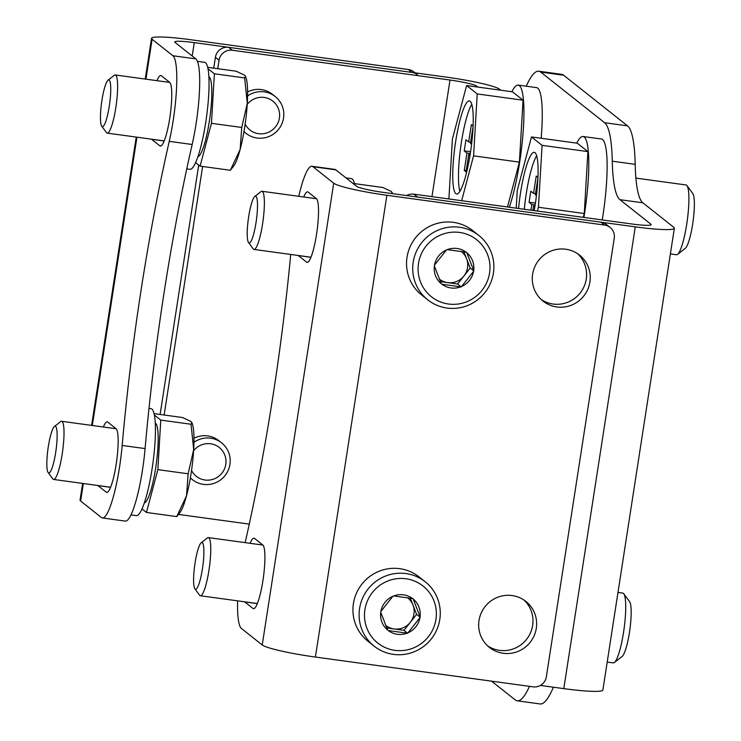 <?xml version="1.0" encoding="UTF-8"?>
<svg xmlns="http://www.w3.org/2000/svg" width="741" height="741" viewBox="0 0 741 741"><rect width="100%" height="100%" fill="white"/><g stroke="black" fill="none" stroke-linecap="round" stroke-linejoin="round"><path stroke-width="1.11" d="M526.258 86.206A117.402 20.248 97.8 0 1 538.772 71.21A117.402 20.248 97.8 0 1 540.726 72.09L604.61 122.728A117.402 20.248 97.8 0 1 612.279 161.205A117.402 20.248 97.8 0 0 619.939 199.681L650.867 224.19A23.48 2.343 8.8 0 1 651.154 224.643A23.48 2.343 8.8 0 1 631.619 223.958L413.923 194.17L417.591 197.078L635.287 226.866A46.961 4.696 8.8 0 0 674.356 228.237L602.878 690.001A46.961 4.696 -171.2 0 1 563.799 688.639L540.402 685.434M413.923 194.17A11.745 11.504 128.4 0 0 406.624 195.578M674.356 228.237A46.961 4.696 8.8 0 0 673.782 227.32L642.855 202.812A117.402 20.248 97.8 0 1 635.194 164.335A117.402 20.248 97.8 0 0 627.525 125.859L563.642 75.23A117.402 20.248 97.8 0 0 561.687 74.35L538.772 71.21M247.605 91.921A23.48 23.008 -51.6 0 1 261.323 89.578A23.48 23.008 -51.6 0 1 273.735 95.459M244.65 132.148A23.48 23.008 -51.6 0 1 243.965 131.666M193.994 438.246A23.48 23.008 -51.6 0 1 207.712 435.903A23.48 23.008 -51.6 0 1 220.114 441.784M191.039 478.473A23.48 23.008 -51.6 0 1 190.344 477.991M164.141 415.006L202.617 166.484M217.761 68.681L219.067 60.216L215.399 57.307L213.723 68.135M249.272 524.109L178.553 514.43M219.067 60.216A11.745 11.504 128.4 0 1 232.313 50.24L450.009 80.028A23.48 2.343 8.8 0 1 476.593 86.076L477.871 87.077M160.112 414.46L198.718 165.048M500.786 90.217L499.508 89.207A46.961 4.696 8.8 0 0 446.341 77.12L228.645 47.331A11.745 11.504 128.4 0 0 215.399 57.307M529.491 686.342A117.402 20.248 97.8 0 1 517.209 700.81A117.402 20.248 97.8 0 1 515.254 699.939L491.561 681.155M553.397 687.213A117.402 20.248 97.8 0 1 540.124 703.95L517.209 700.81M509.28 207.221A69.265 11.949 -82.2 0 0 523.165 131.685A69.265 11.949 -82.2 0 0 518.209 85.104A69.265 11.949 -82.2 0 0 511.874 91.736M541.171 138.271A69.265 11.949 -82.2 0 0 536.54 87.614L518.209 85.104M583.908 217.428A69.265 11.949 -82.2 0 0 583.065 136.501A69.265 11.949 -82.2 0 0 576.73 143.133M602.238 219.938A69.265 11.949 -82.2 0 0 601.396 139.012L583.065 136.501M461.652 200.7L473.582 155.851L477.223 93.931L523.053 100.211L512.457 91.81L466.626 85.539L452.399 139.067L448.879 198.959M477.223 93.931L466.626 85.539M507.483 206.971L519.413 162.122L523.053 100.211M473.582 155.851L519.413 162.122M455.845 193.633A46.961 8.105 -82.2 0 0 456.623 193.985A46.961 8.105 -82.2 0 0 471.017 148.561A46.961 8.105 -82.2 0 0 469.359 100.933A46.961 8.105 -82.2 0 0 455.298 143.995A46.961 8.105 -82.2 0 0 455.845 193.633M471.804 104.388A46.961 8.105 -82.2 0 0 460.689 147.144A46.961 8.105 -82.2 0 0 459.902 191.317M471.572 144.245L470.461 143.374L473.064 126.591M473.091 126.016L471.378 124.655L468.692 141.966L465.941 139.79L464.218 150.932L466.969 153.109L464.292 170.43L466.061 171.829L468.738 154.517L469.97 155.49M470.628 142.309L468.692 141.966M470.581 151.599L464.218 150.932M470.294 153.461L466.969 153.109M466.246 170.634L464.292 170.43M470.109 154.647L468.738 154.517M635.898 178.099L685.999 184.954A35.225 6.076 97.8 0 1 686.583 185.213A35.225 6.076 97.8 0 1 686.981 185.639A35.225 6.076 97.8 0 1 687.24 220.67A35.225 6.076 97.8 0 1 677.58 254.348A35.225 6.076 97.8 0 1 676.45 254.747L670.383 253.913M686.981 185.639L692.835 193.596A28.019 4.835 97.8 0 1 693.039 221.466A28.019 4.835 97.8 0 1 685.351 248.254L677.58 254.348M537.42 211.074L538.438 207.258L542.079 145.338L587.909 151.609L577.313 143.217L531.482 136.946L517.255 190.465L516.218 208.165M542.079 145.338L531.482 136.946M583.25 217.345L584.269 213.528L587.909 151.609M538.438 207.258L584.269 213.528M534.187 210.629A46.961 8.105 -82.2 0 0 534.215 152.331A46.961 8.105 -82.2 0 0 518.57 208.49M536.66 155.786A46.961 8.105 -82.2 0 0 524.304 209.277M536.428 195.652L535.326 194.772L537.92 177.988M532.899 210.453L533.594 205.915L534.826 206.896M537.947 177.414L536.234 176.052L533.548 193.373L530.797 191.187L529.074 202.33L531.825 204.516L530.945 210.185M535.484 193.716L533.548 193.373M535.437 202.997L529.074 202.33M535.15 204.859L531.825 204.516M534.965 206.054L533.594 205.915M617.975 592.439L622.82 593.096A35.225 6.076 97.8 0 1 623.403 593.365A35.225 6.076 97.8 0 1 623.792 593.782A35.225 6.076 97.8 0 1 624.061 628.822A35.225 6.076 97.8 0 1 614.391 662.5A35.225 6.076 97.8 0 1 613.261 662.889L607.203 662.065M623.792 593.782L629.646 601.738A28.019 4.835 97.8 0 1 629.859 629.609A28.019 4.835 97.8 0 1 622.171 656.406L614.391 662.5M243.993 131.5A23.48 23.008 128.4 0 0 246.049 133.352A23.48 23.008 128.4 0 0 257.062 138.039A23.48 23.008 128.4 0 0 281.83 123.969A23.48 23.008 128.4 0 0 275.217 96.543A23.48 23.008 128.4 0 0 247.587 95.941M245.151 124.118A18.442 18.071 128.4 0 0 278.653 121.135A18.442 18.071 128.4 0 0 247.225 104.388M190.372 477.825A23.48 23.008 128.4 0 0 192.438 479.677A23.48 23.008 128.4 0 0 203.442 484.364A23.48 23.008 128.4 0 0 228.219 470.294A23.48 23.008 128.4 0 0 221.605 442.868A23.48 23.008 128.4 0 0 193.975 442.275M191.539 470.442A18.442 18.071 128.4 0 0 225.042 467.46A18.442 18.071 128.4 0 0 193.614 450.713M418.517 263.37A36.392 35.661 -51.6 0 1 476.593 239.667A36.392 35.661 -51.6 0 1 466.997 301.652A36.392 35.661 -51.6 0 1 418.517 263.37M466.635 252.264L466.126 252.199A20.072 19.674 -51.6 0 0 447.305 249.624L446.462 249.967A20.072 19.674 -51.6 0 0 434.513 265.093L434.374 266A20.072 19.674 -51.6 0 0 441.247 283.701L441.942 284.257A20.072 19.674 -51.6 0 0 460.763 286.832L461.606 286.489A20.072 19.674 -51.6 0 0 473.555 271.354L473.694 270.456A20.072 19.674 -51.6 0 0 466.83 252.755L466.635 252.264M447.305 249.624L466.126 252.199M466.83 252.755L473.694 270.456M473.555 271.354L461.606 286.489M460.763 286.832L441.942 284.257M441.247 283.701L434.374 266M434.513 265.093L446.462 249.967M427.779 299.846L421.601 294.955A41.088 40.264 -51.6 0 1 407.022 257.266A41.088 40.264 -51.6 0 1 432.531 225.005A41.088 40.264 -51.6 0 1 472.647 230.553L478.825 235.443A41.088 40.264 -51.6 0 1 484.855 292.658A41.088 40.264 -51.6 0 1 427.779 299.846A41.088 40.264 -51.6 0 1 413.2 262.157A41.088 40.264 -51.6 0 1 438.7 229.895A41.088 40.264 -51.6 0 1 478.825 235.443M463.912 251.801L470.211 268.038L473.879 270.947M470.211 268.038L457.605 283.998L461.273 286.897M457.605 283.998L440.339 281.626M461.041 251.319A17.608 17.256 -51.6 0 1 447.684 282.636A17.608 17.256 -51.6 0 1 439.191 278.931M364.905 609.695A36.392 35.661 -51.6 0 1 422.981 585.992A36.392 35.661 -51.6 0 1 413.385 647.977A36.392 35.661 -51.6 0 1 364.905 609.695M413.024 598.589L412.505 598.524A20.072 19.674 -51.6 0 0 393.693 595.949L392.85 596.292A20.072 19.674 -51.6 0 0 380.902 611.418L380.763 612.325A20.072 19.674 -51.6 0 0 387.626 630.026L388.33 630.582A20.072 19.674 -51.6 0 0 407.142 633.157L407.985 632.814A20.072 19.674 -51.6 0 0 419.934 617.679L420.082 616.781A20.072 19.674 -51.6 0 0 413.209 599.08L413.024 598.589M393.693 595.949L412.505 598.524M413.209 599.08L420.082 616.781M419.934 617.679L407.985 632.814M407.142 633.157L388.33 630.582M387.626 630.026L380.763 612.325M380.902 611.418L392.85 596.292M374.159 646.171L367.99 641.28A41.088 40.264 -51.6 0 1 353.411 603.591A41.088 40.264 -51.6 0 1 378.91 571.33A41.088 40.264 -51.6 0 1 419.036 576.878L425.214 581.768A41.088 40.264 -51.6 0 1 431.243 638.983A41.088 40.264 -51.6 0 1 374.159 646.171A41.088 40.264 -51.6 0 1 359.589 608.481A41.088 40.264 -51.6 0 1 385.088 576.22A41.088 40.264 -51.6 0 1 425.214 581.768M410.301 598.126L416.599 614.363L420.267 617.272M416.599 614.363L403.993 630.322L407.661 633.222M403.993 630.322L386.728 627.951M407.43 597.644A17.608 17.256 -51.6 0 1 394.073 628.961A17.608 17.256 -51.6 0 1 385.579 625.256M145.088 448.583L122.172 445.452A58.706 10.124 97.8 0 1 102.406 517.959L125.322 521.099A58.706 10.124 -82.2 0 0 145.088 448.583A422.657 72.905 -82.2 0 1 192.16 144.495A58.706 10.124 -82.2 0 0 195.828 58.891L175.024 42.404A23.48 2.343 8.8 0 1 174.737 41.941A23.48 2.343 8.8 0 1 194.272 42.626L411.968 72.414A11.745 11.504 -51.6 0 1 417.47 74.758M415.053 72.84L413.802 71.849A11.745 11.504 -51.6 0 0 408.3 69.506L190.604 39.718A46.961 4.696 8.8 0 0 151.535 38.356A46.961 4.696 8.8 0 0 152.109 39.264L172.912 55.751A58.706 10.124 97.8 0 1 169.244 141.355A422.657 72.905 97.8 0 0 122.172 445.452M82.631 483.419L80.047 500.119A46.961 4.696 8.8 0 0 80.621 501.027L101.434 517.524A58.706 10.124 97.8 0 0 102.406 517.959M103.37 427.001A32.289 5.567 97.8 0 1 107.232 421.861A32.289 5.567 97.8 0 1 107.778 422.101L116.031 428.65A32.289 5.567 97.8 0 1 116.402 462.773A32.289 5.567 97.8 0 1 106.741 492.385A32.289 5.567 97.8 0 1 106.204 492.144L97.942 485.596A32.289 5.567 97.8 0 1 97.831 485.494M156.981 80.676A32.289 5.567 97.8 0 1 160.853 75.536A32.289 5.567 97.8 0 1 161.39 75.777L169.643 82.325A32.289 5.567 97.8 0 1 170.013 116.448A32.289 5.567 97.8 0 1 160.352 146.06A32.289 5.567 97.8 0 1 159.815 145.82L151.562 139.271A32.289 5.567 97.8 0 1 151.442 139.169M197.412 61.327L204.59 62.309A54.01 9.318 97.8 0 1 206.498 117.078A54.01 9.318 97.8 0 1 189.946 169.319L186.769 168.883M148.987 408.365L150.969 408.634A54.01 9.318 97.8 0 1 152.878 463.403A54.01 9.318 97.8 0 1 136.325 515.643L130.972 514.912M109.196 80.074A23.592 4.066 -82.2 0 0 108.047 80.158A23.592 4.066 -82.2 0 0 101.573 102.721A23.592 4.066 -82.2 0 0 101.749 126.192A23.592 4.066 -82.2 0 0 109.149 107.056A23.592 4.066 -82.2 0 0 109.196 80.074M101.749 126.192L106.426 132.556A29.353 5.067 -82.2 0 0 107.241 133.121A29.353 5.067 -82.2 0 0 116.031 106.204A29.353 5.067 -82.2 0 0 115.689 75.184A29.353 5.067 -82.2 0 0 115.207 74.961A29.353 5.067 -82.2 0 0 114.262 75.286L108.047 80.158M197.94 156.601A40.385 6.965 -82.2 0 0 209.777 118.384A40.385 6.965 -82.2 0 0 209.138 76.888A40.385 6.965 -82.2 0 0 208.869 76.712M195.624 162.603L200.079 166.132L211.463 123.312L214.381 73.776L207.98 68.709M207.675 67.311L236.184 71.21L244.521 75.128L245.475 76.267L244.66 77.925L247.299 103.249L241.751 127.461L240.149 149.423L230.358 170.273L200.079 166.132M241.751 127.461L211.463 123.312M244.66 77.925L214.381 73.776M230.358 170.273L233.739 165.975A46.961 8.105 -82.2 0 0 240.149 149.423A46.961 8.105 -82.2 0 0 247.299 103.249A46.961 8.105 -82.2 0 0 245.873 77.296L245.475 76.258M55.584 426.399A23.592 4.066 -82.2 0 0 54.436 426.483A23.592 4.066 -82.2 0 0 47.961 449.046A23.592 4.066 -82.2 0 0 48.137 472.517A23.592 4.066 -82.2 0 0 55.538 453.381A23.592 4.066 -82.2 0 0 55.584 426.399M48.137 472.517L52.815 478.881A29.353 5.067 -82.2 0 0 53.63 479.446A29.353 5.067 -82.2 0 0 62.42 452.529A29.353 5.067 -82.2 0 0 62.077 421.509A29.353 5.067 -82.2 0 0 61.586 421.286A29.353 5.067 -82.2 0 0 60.651 421.61L54.436 426.483M144.328 502.926A40.385 6.965 -82.2 0 0 156.166 464.709A40.385 6.965 -82.2 0 0 155.527 423.213A40.385 6.965 -82.2 0 0 155.258 423.037M142.013 508.928L146.468 512.457L157.852 469.637L160.769 420.101L154.36 415.034M154.063 413.635L182.573 417.535L190.9 421.453L191.854 422.592L191.048 424.25L193.679 449.574L188.131 473.786L186.537 495.748L176.747 516.597L146.468 512.457M188.131 473.786L157.852 469.637M191.048 424.25L160.769 420.101M176.747 516.597L180.119 512.3A46.961 8.105 -82.2 0 0 186.537 495.748A46.961 8.105 -82.2 0 0 193.679 449.574A46.961 8.105 -82.2 0 0 192.252 423.62L191.863 422.583M315.397 657.054L386.885 195.281L604.582 225.069A11.745 11.504 128.4 0 1 614.252 238.185L546.339 676.866A11.745 11.504 128.4 0 1 533.094 686.842L315.397 657.054A46.961 4.696 -171.2 0 1 262.231 644.966L241.427 628.47A58.706 10.124 97.8 0 1 237.62 600.849M298.762 196.309A58.706 10.124 97.8 0 1 311.933 166.271L334.849 169.402A58.706 10.124 -82.2 0 1 335.821 169.846L356.634 186.334A23.48 2.343 -171.2 0 0 383.217 192.373L600.914 222.161A11.745 11.504 128.4 0 1 606.416 224.504L610.093 227.413M386.885 195.281A46.961 4.696 -171.2 0 1 333.719 183.194L312.906 166.706A58.706 10.124 97.8 0 0 311.933 166.271M565.744 249.226A29.353 28.76 -51.6 0 1 579.508 255.089A29.353 28.76 -51.6 0 1 583.815 295.955A29.353 28.76 -51.6 0 1 543.042 301.096A29.353 28.76 -51.6 0 1 534.77 266.806A29.353 28.76 -51.6 0 1 565.744 249.226M512.124 595.551A29.353 28.76 -51.6 0 1 525.888 601.414A29.353 28.76 -51.6 0 1 530.204 642.28A29.353 28.76 -51.6 0 1 489.43 647.421A29.353 28.76 -51.6 0 1 481.159 613.14A29.353 28.76 -51.6 0 1 512.124 595.551M577.61 253.709A29.353 28.76 -51.6 0 1 580.147 293.047A29.353 28.76 -51.6 0 1 541.273 299.559M523.998 600.034A29.353 28.76 -51.6 0 1 526.536 639.372A29.353 28.76 -51.6 0 1 487.652 645.883M303.736 196.986A32.289 5.567 97.8 0 1 307.608 191.845A32.289 5.567 97.8 0 1 308.145 192.086L316.398 198.634A32.289 5.567 97.8 0 1 316.768 232.757A32.289 5.567 97.8 0 1 307.107 262.37A32.289 5.567 97.8 0 1 306.57 262.119L298.308 255.58A32.289 5.567 97.8 0 1 298.197 255.478M290.731 254.459A422.657 72.905 97.8 0 1 245.151 542.634M250.115 543.31A32.289 5.567 97.8 0 1 253.987 538.17A32.289 5.567 97.8 0 1 254.524 538.411L262.786 544.959A32.289 5.567 97.8 0 1 263.157 579.082A32.289 5.567 97.8 0 1 253.487 608.694A32.289 5.567 97.8 0 1 252.95 608.444L244.697 601.905A32.289 5.567 97.8 0 1 244.576 601.803M345.964 177.877L351.345 178.618A54.01 9.318 97.8 0 1 354.689 184.787M195.152 589.104A23.592 4.066 -82.2 0 0 202.895 565.587A23.592 4.066 -82.2 0 0 201.181 542.792A23.592 4.066 -82.2 0 0 194.707 565.355A23.592 4.066 -82.2 0 0 194.892 588.826A23.592 4.066 -82.2 0 0 195.152 589.104M194.892 588.826L199.57 595.19A29.353 5.067 -82.2 0 0 199.894 595.532A29.353 5.067 -82.2 0 0 200.385 595.755A29.353 5.067 -82.2 0 0 209.379 567.365A29.353 5.067 -82.2 0 0 208.341 537.596A29.353 5.067 -82.2 0 0 207.406 537.92L201.181 542.792M248.763 242.779A23.592 4.066 -82.2 0 0 256.506 219.262A23.592 4.066 -82.2 0 0 254.802 196.467A23.592 4.066 -82.2 0 0 248.328 219.03A23.592 4.066 -82.2 0 0 248.504 242.502A23.592 4.066 -82.2 0 0 248.763 242.779M248.504 242.502L253.181 248.865A29.353 5.067 -82.2 0 0 253.505 249.208A29.353 5.067 -82.2 0 0 253.996 249.43A29.353 5.067 -82.2 0 0 262.99 221.04A29.353 5.067 -82.2 0 0 261.953 191.271A29.353 5.067 -82.2 0 0 261.017 191.595L254.802 196.467M392.647 193.67A46.961 8.105 -82.2 0 0 392.619 193.605L391.267 191.437L382.94 187.519L354.43 183.611M392.23 192.577L392.091 193.586M563.799 688.639L635.287 226.866M619.939 199.681L642.855 202.812M431.957 196.643L450.009 80.028M232.313 50.24L228.645 47.331M650.737 224.995L650.867 224.19M476.472 86.892L476.593 86.076M604.61 122.728L627.525 125.859M540.726 72.09L563.642 75.23M612.279 161.205L635.194 164.335M408.3 69.506L411.968 72.414M172.912 55.751L195.828 58.891M194.272 42.626L192.197 56.01M152.109 39.264L145.931 79.167M136.946 137.187L92.319 425.491M83.335 483.512L80.621 501.027M192.16 144.495L169.244 141.355M107.315 492.293L106.204 492.144M110.576 487.328L97.942 485.596M160.936 145.968L159.815 145.82M164.187 141.003L151.562 139.271M604.582 225.069L600.914 222.161M335.821 169.846L312.906 166.706M262.231 644.966L333.719 183.194M310.942 257.312L298.308 255.58M307.691 262.277L306.57 262.119M257.331 603.637L244.697 601.905M254.07 608.602L252.95 608.444M243.956 131.694L246.049 133.352M272.336 94.264L275.217 96.543M190.344 478.019L192.438 479.677M218.725 440.589L221.605 442.868M151.535 38.356L145.227 79.065M136.242 137.085L91.615 425.39M169.763 82.427L115.207 74.961M164.224 140.92L107.241 133.121M116.152 428.752L61.586 421.286M110.613 487.245L53.63 479.446M262.898 545.061L208.341 537.596M257.359 603.554L200.385 595.755M316.518 198.736L261.953 191.271M310.979 257.229L253.996 249.43"/></g></svg>
